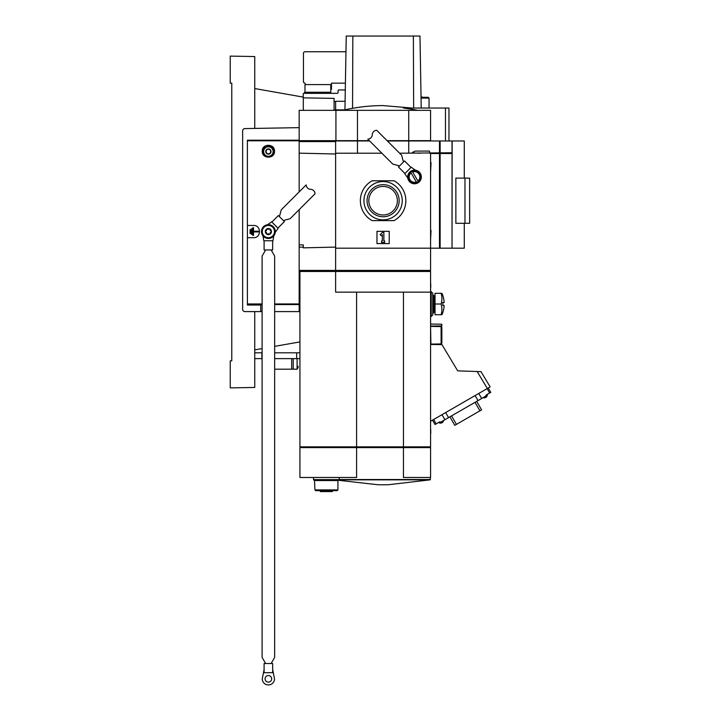 <?xml version="1.0" encoding="UTF-8"?>
<svg xmlns="http://www.w3.org/2000/svg" width="721" height="721" viewBox="0 0 721 721"><rect width="100%" height="100%" fill="white"/><g stroke="black" fill="none" stroke-linecap="round" stroke-linejoin="round"><path stroke-width="1.08" d="M339.221 477.482L339.23 479.627L313.41 479.627L313.869 480.087L338.987 480.087L339.23 479.627M403.445 447.615L403.445 477.482L430.581 477.482L430.581 447.615L356.598 447.615L356.598 477.482L299.927 477.482L299.927 447.615L356.598 447.615M399.641 153.222L452.031 152.762L452.031 140.974L408.735 140.974L408.735 153.222M430.581 153.222L430.581 248.186L335.616 248.186L335.616 270.402L430.581 270.402L430.581 248.186L439.486 248.186L439.486 153.528L430.581 153.528M439.486 153.528L452.031 153.528L452.031 248.186L452.148 140.974L464.279 140.974L464.279 178.114M439.486 248.186L452.031 248.186M299.17 270.402L335.616 270.402M299.17 141.586L335.616 141.586L335.616 153.222L381.878 153.222M335.616 141.586L335.616 140.974L369.63 140.974M387.078 140.667L430.581 140.667L430.581 110.34L299.17 110.34L299.17 191.903M357.472 153.222L357.472 140.974M387.384 140.974L408.735 140.974M299.17 140.667L335.923 140.667L335.923 110.34M335.923 140.667L357.472 140.667L357.472 110.34M357.472 140.667L369.323 140.667M408.735 140.667L408.735 110.34M417.648 110.34A171.841 171.841 0 0 0 403.472 108.042L448.967 108.042L448.967 140.974M342.835 110.34A173.085 173.085 0 0 1 383.103 105.59L412.124 108.042M445.461 140.974L445.461 108.042M356.598 446.849L299.927 446.849L299.927 271.475L335.616 271.475L335.616 292.149L430.581 292.149L430.581 446.849L356.598 446.849L356.598 292.149M430.581 292.149L430.581 271.475L335.616 271.475M429.815 271.475L429.815 270.402M336.383 271.475L336.383 270.402M300.693 271.475L300.693 270.402M403.445 292.149L403.445 446.849M300.765 447.615L300.765 446.849M430.275 447.615L430.275 446.849M407.924 447.615L407.924 446.849M358.274 447.615L358.274 446.849M430.428 477.482L430.185 479.835L388.087 484.764L378.11 484.764L338.023 480.249M339.285 479.97L338.699 480.06M439.954 152.762L439.954 153.528M314.942 480.547L337.915 480.547L337.915 489.892L314.942 489.892L314.482 480.087M337.915 489.892L337.149 490.659L315.708 490.659L314.942 489.892M332.336 491.578L332.336 490.659L332.318 491.578L320.304 491.578L320.304 490.659M429.815 153.222L429.509 151.077L415.756 151.077A2.298 2.298 0 0 0 414.782 151.293L412.511 152.356L412.511 152.915L420.172 153.222M431.041 163.027L430.59 171.922L430.59 161.792L431.041 163.027M431.041 230.729L430.59 239.624L430.59 229.494L431.041 230.729M335.616 247.105L303.298 247.853L303.298 244.897L299.17 244.897M299.17 153.158L335.616 154.006M303.298 140.667L303.298 141.586L303.298 140.667M254.747 88.557L303.298 97.119L303.298 110.34L303.298 97.858L334.084 98.389L334.084 110.34M334.084 140.667L334.084 141.586M254.747 128.419L254.747 56.544L230.242 56.112L230.242 83.149L231.774 83.149L231.774 360.842L230.242 360.842L230.242 387.88L254.747 387.447L254.747 311.598L244.942 311.598A2.298 2.298 0 0 1 242.644 309.3L242.644 130.889A2.298 2.298 0 0 1 244.906 128.59L299.17 127.644M254.747 349.874L262.102 348.576M274.656 346.368L299.927 341.907M299.927 311.598L274.656 311.598M262.102 311.598L254.747 311.598M262.255 151.23C261.822 159.116 274.944 159.107 274.503 151.221C274.935 143.362 261.822 143.353 262.255 151.23M299.17 140.207L247.393 140.207L247.393 225.448L253.522 225.448C261.426 225.087 261.417 238.065 253.522 237.696L247.393 237.696L247.393 305.019L260.723 305.019M299.17 209.667L299.17 304.559L274.656 304.559M247.393 225.448L247.393 237.696M269.158 234.109A1.072 1.072 0 0 0 267.599 234.109A0.613 0.613 0 0 1 266.851 234.226A3.064 3.064 0 0 1 265.319 231.567A0.613 0.613 0 0 0 265.788 232.162A1.072 1.072 0 0 1 266.563 233.514A0.613 0.613 0 0 0 266.851 234.226A3.064 3.064 0 0 0 269.906 234.226A0.613 0.613 0 0 0 270.195 233.514A1.072 1.072 0 0 1 270.97 232.162A0.613 0.613 0 0 0 270.97 230.972A1.072 1.072 0 0 1 270.195 229.62A0.613 0.613 0 0 0 269.158 229.026A1.072 1.072 0 0 1 267.599 229.026A0.613 0.613 0 0 0 266.563 229.62A1.072 1.072 0 0 1 265.788 230.972A0.613 0.613 0 0 0 265.319 231.567A3.064 3.064 0 0 1 269.906 228.917A3.064 3.064 0 0 1 269.906 234.226A0.613 0.613 0 0 1 269.158 234.109M262.102 304.559L247.393 304.559M263.553 147.454L263.553 147.454A6.128 6.128 0 0 1 264.021 146.922M272.727 146.922A6.128 6.128 0 0 1 273.286 147.571M262.255 231.567A6.128 6.128 0 0 1 271.438 226.268A6.128 6.128 0 0 1 271.438 236.876A6.128 6.128 0 0 1 262.255 231.567M261.795 231.567A6.588 6.588 0 0 1 271.673 225.862A6.588 6.588 0 0 1 271.673 237.272A6.588 6.588 0 0 1 261.795 231.567M261.489 231.567A6.895 6.895 0 0 1 271.826 225.601A6.895 6.895 0 0 1 271.826 237.542A6.895 6.895 0 0 1 261.489 231.567M253.522 227.737L252.828 227.737L252.828 235.397L253.522 235.397L253.522 231.919L258.515 231.919L258.515 231.225L253.522 231.225L253.522 227.737M252.143 228.737L251.458 228.737L251.458 234.406L252.143 234.406L252.143 228.737M250.764 229.657L250.079 229.657L250.079 233.487L250.764 233.487L250.764 229.657M299.17 247.114L303.298 247.114M275.224 232.387L278.126 228.323L271.844 222.041L278.342 215.543L284.407 221.608L277.909 228.106M271.628 221.825L267.563 224.727M279.306 216.507A4.596 4.596 0 0 0 279.748 215.435L281.253 209.82L306.182 184.891A4.596 4.596 0 0 0 310.616 189.335A4.596 4.596 0 0 1 315.059 193.769L290.13 218.697L284.516 220.202A4.596 4.596 0 0 0 283.443 220.644M264.093 663.509L272.664 663.509L272.664 672.693L264.093 672.693L264.093 663.509M271.303 249.953A4.596 4.596 0 0 0 271.754 251.016L274.656 256.054L274.656 657.408L271.754 662.437A4.596 4.596 0 0 0 271.303 663.509M265.454 663.509A4.596 4.596 0 0 0 265.004 662.437L262.102 657.408L262.102 256.054L265.004 251.016A4.596 4.596 0 0 0 265.454 249.953M262.967 235.83L263.787 240.76L272.664 240.76L272.664 249.953L264.093 249.953L264.093 240.76M272.971 240.76L273.791 235.83M264.093 669.629L262.255 678.822A6.128 6.128 0 0 0 268.374 684.95A6.128 6.128 0 0 0 274.503 678.822L272.664 669.629M271.673 678.822A3.29 3.29 0 0 0 266.734 675.974A3.29 3.29 0 0 0 266.734 681.678A3.29 3.29 0 0 0 271.673 678.822M270.672 152.87L268.374 154.195L266.085 152.87L266.085 150.211L268.374 148.886L270.672 150.211L270.672 152.87A2.65 2.65 0 0 1 266.085 152.87A2.65 2.65 0 0 1 268.374 148.886A2.65 2.65 0 0 1 270.672 152.87L270.672 150.211L268.374 148.886L266.085 150.211L266.085 152.87L267.23 153.528A2.298 2.298 0 0 1 267.23 149.553A2.298 2.298 0 0 1 270.672 151.536A2.298 2.298 0 0 1 269.528 153.528L270.672 152.87M268.374 146.796A4.75 4.75 0 0 1 272.493 153.915A4.75 4.75 0 0 1 264.265 153.915A4.75 4.75 0 0 1 268.374 146.796M268.374 146.183A5.362 5.362 0 0 1 273.025 154.222A5.362 5.362 0 0 1 263.733 154.222A5.362 5.362 0 0 1 268.374 146.183M269.528 153.528A2.298 2.298 0 0 1 267.23 153.528L268.374 154.195L269.528 153.528M430.581 326.072L441.856 325.946L441.829 324.234L431.338 324.053A0.766 0.766 0 0 1 430.581 323.287M490.758 392.359L488.234 387.988L487.351 388.493L490.154 386.88L488.234 387.988L490.154 386.88L488.234 387.988L490.758 392.359L485.981 395.117L486.369 395.784L440.207 422.434L439.828 421.776L435.051 424.525L432.519 420.154L435.051 424.525M490.154 386.88L481.006 371.657L458.114 370.864A0.766 0.766 0 0 1 457.484 370.486L441.937 344.611L430.581 344.458M430.581 421.713A0.766 0.766 0 0 1 430.969 421.046L487.351 388.493L477.158 371.522M439.161 422.155L439.828 421.776L439.197 422.83L440.125 422.29M485.981 395.117L486.747 394.675L485.981 395.117M454.789 425.336L449.886 416.846L454.789 425.336L456.447 424.381L451.544 415.891M481.583 409.861L476.689 401.372L481.583 409.861L456.447 424.381M486.287 395.64L487.324 395.045A3.064 3.064 0 0 1 485.801 397.433L484.845 397.794A3.064 3.064 0 0 1 483.953 397.83L483.16 397.641A3.064 3.064 0 0 0 485.801 397.433L482.971 397.559M443.523 420.523A3.064 3.064 0 0 1 442.027 422.713L439.197 422.83A3.064 3.064 0 0 0 442.027 422.713L441.072 423.065A3.064 3.064 0 0 1 440.18 423.101L439.197 422.83M431.194 291.536L431.194 316.501L432.726 314.969L432.726 293.068L430.581 291.536M430.581 288.166A7.625 7.625 0 0 0 430.734 287.67L430.734 283.605A7.625 7.625 0 0 0 430.581 283.119M430.581 434.132A7.625 7.625 0 0 0 430.734 433.645L430.734 429.572A7.625 7.625 0 0 0 430.581 429.085M443.992 300.666L443.992 300.666A25.947 22.91 180 0 1 444.091 301.793A26.001 26.001 180 0 1 444.145 302.568L442.829 302.568A24.694 24.694 0 0 1 442.829 305.47L444.145 305.47A26.001 26.001 0 0 1 444.091 306.245A25.947 22.91 0 0 1 443.992 307.371L443.992 307.371M443.947 300.251A26.037 26.037 0 0 0 441.91 293.294L441.081 293.294A23.73 20.549 180 0 1 441.081 304.019A23.73 20.549 0 0 1 441.081 314.744L441.91 314.744A26.037 26.037 0 0 0 443.947 307.786M442.072 302.568L444.145 302.568M441.081 314.744L435.024 314.744L435.024 293.294L441.081 293.294M435.024 312.265L434.051 312.265L434.051 295.772L432.726 294.826M434.051 312.265L433.114 313.211L433.114 294.826M435.024 304.019L441.081 304.019M430.888 326.415L441.108 326.595L441.856 327.361L441.856 343.169L441.108 343.935L430.888 344.115L430.581 326.415M441.856 343.169L441.108 343.935L441.108 326.595L441.856 327.361M335.616 248.186L335.616 153.222M389.232 231.342L376.975 231.342L376.975 243.59L389.232 243.59L389.232 231.342M394.099 220.617A22.748 22.748 0 0 0 394.099 180.791L372.108 180.791A22.748 22.748 0 0 0 372.108 220.617L394.099 220.617M373.848 183.945A19.143 19.143 0 0 0 386.303 219.581A19.143 19.143 0 0 0 402.246 200.708A19.143 19.143 0 0 0 373.848 183.945M399.155 200.708A16.051 16.051 0 0 0 375.082 186.811A16.051 16.051 0 0 0 375.082 214.606A16.051 16.051 0 0 0 399.155 200.708M384.635 240.913L383.869 240.913L383.869 232.486L382.337 232.486L380.174 234.658L381.256 235.74L382.337 234.658L382.337 240.913L381.571 240.913L381.571 242.445L384.635 242.445L384.635 240.913M397.37 200.708A14.267 14.267 0 0 0 375.965 188.352A14.267 14.267 0 0 0 375.965 213.065A14.267 14.267 0 0 0 397.37 200.708M407.996 176.969A6.507 6.507 0 0 1 417.756 171.328A6.507 6.507 0 0 1 417.756 182.602A6.507 6.507 0 0 1 407.996 176.969M420.694 176.969L417.594 171.607L420.694 176.969L419.144 179.646L420.694 176.969M408.311 176.969L411.403 182.323L408.311 176.969L409.861 174.284L408.311 176.969M407.689 176.969A6.813 6.813 0 0 1 417.91 171.066A6.813 6.813 0 0 1 417.91 182.873A6.813 6.813 0 0 1 407.689 176.969M409.861 174.284A5.362 5.362 0 0 1 411.069 172.851L416.54 182.323L414.503 182.323A5.362 5.362 0 0 1 409.861 174.284L411.403 171.607L412.655 171.931A5.362 5.362 0 0 1 417.937 181.079L412.466 171.607L417.594 171.607M419.144 179.646L417.594 182.323L416.35 181.998A5.362 5.362 0 0 1 414.503 182.323L411.403 182.323M415.449 170.219L411.249 167.218L404.968 173.5L398.47 167.002L404.535 160.936L411.033 167.434M404.751 173.716L407.753 177.916M399.434 166.037A4.596 4.596 0 0 0 398.362 165.596L392.747 164.091L367.818 139.162A4.596 4.596 0 0 0 372.261 134.728A4.596 4.596 0 0 1 376.704 130.285L401.633 155.213L403.138 160.828A4.596 4.596 0 0 0 403.571 161.901M254.747 352.803L262.102 352.803M274.656 352.803L299.927 352.803M299.17 311.598L299.17 304.559M413.656 108.042L413.367 36.05L346.233 36.05L344.944 109.844L345.296 89.963L338.834 89.963A0.766 0.766 0 0 0 338.068 90.729L338.068 92.567A0.766 0.766 0 0 1 337.302 93.333L303.992 93.333A0.766 0.766 0 0 0 303.226 94.1L303.226 97.11M345.053 103.662L345.044 104.437M344.999 106.735L344.989 107.519M352.839 36.05L352.551 108.303M413.367 36.05L419.973 36.05L421.226 108.042M345.098 101.3L335.616 101.3L335.616 109.953L334.084 109.953M299.242 140.667L299.242 141.127M334.084 101.526L335.616 101.526M299.17 141.127L303.298 141.127M334.084 141.127L335.616 141.127M260.723 304.559L260.723 311.598M254.747 358.625L262.102 358.625M274.656 358.625L299.927 358.625M274.656 369.188L297.097 369.188L297.097 358.625M297.097 369.188L298.097 367.467L298.097 366.286L297.097 366.286M330.047 92.261L330.813 93.018L304.127 93.018L304.983 92.261L304.983 84.6L330.795 84.6L330.795 92.874A0.766 0.766 0 0 0 330.047 92.261L304.893 92.261L304.118 93.333M330.795 89.278L331.48 89.278L331.48 83.149L345.413 83.149M345.963 51.75L304.983 51.75A1.532 1.532 0 0 0 303.451 53.282L303.451 81.617A1.532 1.532 0 0 0 304.983 83.149L305.443 84.6M464.973 223.303L455.861 223.303L455.861 178.114L464.973 178.114L464.973 223.303L469.641 223.303L469.641 178.114L464.973 178.114M452.148 248.186L464.279 248.186L464.279 223.303M421.037 97.299L428.283 97.317L429.049 98.083L421.055 98.083M231.774 83.149L231.774 86.826M231.774 124.814L231.774 312.824M231.774 356.859L231.774 360.842M242.644 309.3A2.298 2.298 0 0 0 244.942 311.598M244.906 128.59A2.298 2.298 0 0 0 242.644 130.889M430.428 479.528L339.221 479.528M430.185 479.835L339.267 479.835M439.486 152.762L439.486 140.974M440.125 248.186L440.125 153.528M440.125 152.762L440.125 140.974M299.17 303.965L274.656 303.965M262.102 303.965L247.393 303.965M299.17 140.793L247.393 140.793M489.64 393.008L487.117 388.628M481.682 398.488L478.771 393.45M444.893 419.73L441.982 414.683M436.169 423.885L433.636 419.505M478.023 400.606L475.112 395.559M448.552 417.612L445.641 412.574M479.925 410.817L475.031 402.336M261.894 358.625L261.894 352.803M296.673 358.625L296.673 352.803M291.681 369.188L291.681 358.625M293.213 369.188L293.213 358.625M451.643 152.762L451.643 153.528M337.915 480.547L338.374 480.087L337.915 480.547M313.41 477.482L313.869 480.087M485.801 397.433A3.064 3.064 0 0 0 487.324 395.045L486.747 394.675M431.194 316.501L430.581 316.501M435.024 295.772L434.051 295.772M335.616 109.88L344.809 109.88M423.146 97.299A173.085 173.085 0 0 0 421.028 96.803M429.049 98.083L429.049 108.042"/></g></svg>
